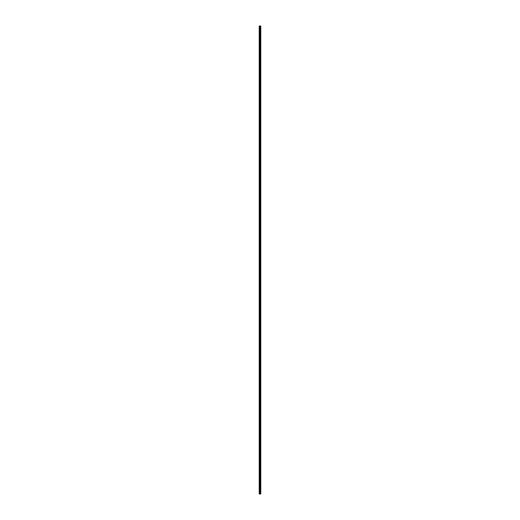 <?xml version="1.0" encoding="UTF-8"?>
<svg xmlns="http://www.w3.org/2000/svg" width="520" height="520" viewBox="0 0 520 520"><rect width="100%" height="100%" fill="white"/><g stroke="black" fill="none" stroke-linecap="round" stroke-linejoin="round"><path stroke-width="0.78" d="M260.624 26L260.767 494L260.786 26L260.786 494L260.624 26L259.214 26L259.214 494L260.091 494L260.091 26M260.091 494L260.624 494M259.818 494L259.818 26L259.792 494M260.208 26L260.208 494L260.189 26M259.298 494L259.298 26M260.592 494L260.592 26M260.383 494L260.383 26M260.344 494L260.344 26M260.117 494L260.117 26M259.571 494L259.571 26M259.526 494L259.526 26"/></g></svg>
